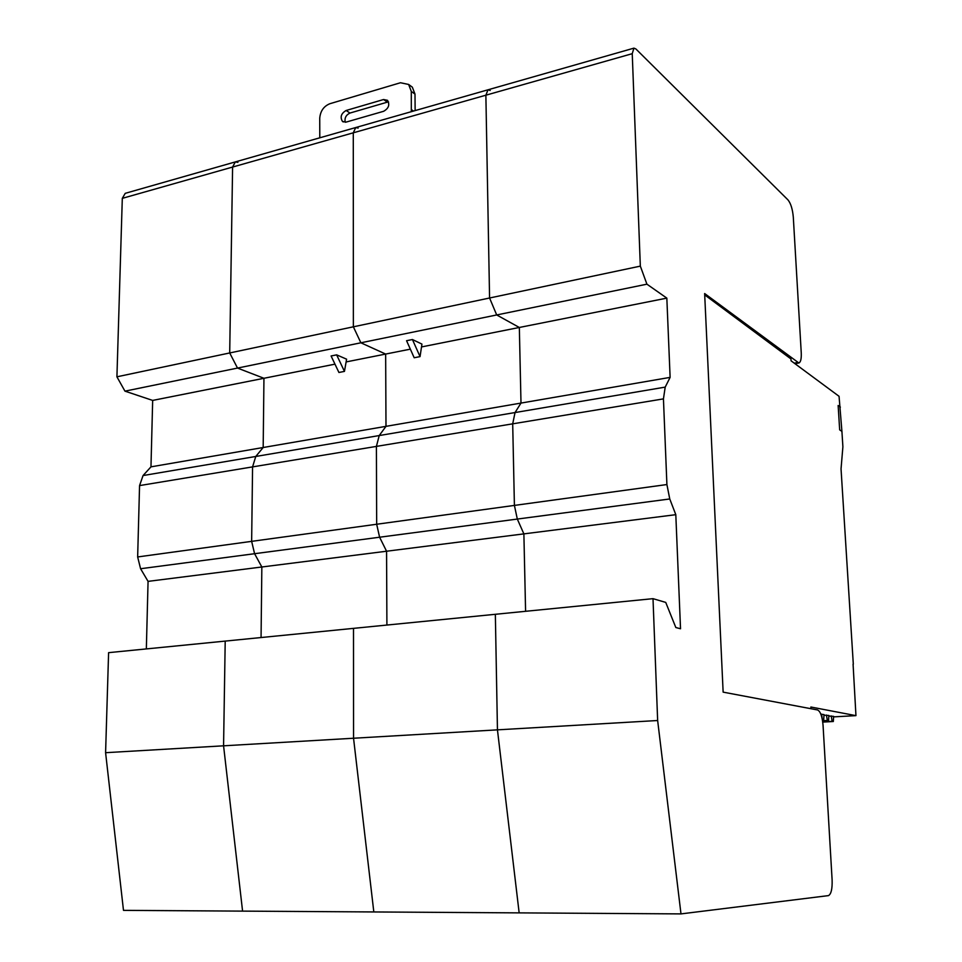 <?xml version="1.0" encoding="UTF-8"?>
<svg xmlns="http://www.w3.org/2000/svg" width="962" height="962" viewBox="0 0 962 962"><rect width="100%" height="100%" fill="white"/><g stroke="black" fill="none" stroke-linecap="round" stroke-linejoin="round"><path stroke-width="1.44" d="M148.064 581.373L261.844 566.991L261.063 637.541L261.844 566.991L254.581 553.715L251.647 541.353L254.581 553.715L261.844 566.991L675.805 514.682L669.756 498.965L666.906 484.547L663.443 398.881L665.199 387.121L670.117 377.381L520.995 403.078L515.043 412.554L512.698 423.833L515.043 412.554L520.995 403.078L385.99 426.346L379.22 435.558L376.407 446.392L379.22 435.558L385.99 426.346L263.179 447.51L255.76 456.469L263.179 447.51L263.949 378.282L237.518 368.073L229.702 352.958L237.518 368.073L360.882 342.797L353.367 326.815L360.882 342.797L385.654 354.064L385.99 426.346L385.654 354.064L360.882 342.797L496.693 314.959L489.574 298.004L496.693 314.959L519.336 327.477L520.995 403.078L519.336 327.477L496.693 314.959L646.921 284.175L640.331 266.125L489.574 298.004L485.87 95.202L489.574 298.004L353.367 326.815L353.282 132.816L353.367 326.815L229.702 352.958L232.6 167.051L235.317 161.917L232.6 167.051L122.306 198.352L116.919 376.815L124.952 391.149L152.669 400.42L150.974 466.847L143.049 475.553L139.562 485.594L137.65 556.95L140.584 568.734L148.064 581.373L146.344 648.917M143.049 475.553L255.76 456.469L252.573 466.895L255.76 456.469L665.199 387.121M137.65 556.95L251.647 541.353L252.573 466.895L139.562 485.594M105.592 752.693L223.569 745.815L225.204 641.101L108.598 652.657L105.592 752.693L123.485 910.365L373.821 911.952L353.547 738.239L223.569 745.815L242.58 911.122L223.569 745.815L225.204 641.101L353.499 628.366L353.547 738.239L353.499 628.366L495.346 614.297L497.45 729.857L495.346 614.297L653.006 598.665L657.647 720.514L680.988 913.9L828.498 895.61C831.18 894.083 832.383 888.888 832.118 880.014L823.051 725.276C822.269 716.474 820.442 711.375 817.556 709.956L723.135 692.135L704.641 293.542L798.881 362.999C800.709 362.157 801.49 358.778 801.25 352.85L793.301 217.123C792.58 209.175 790.812 203.439 787.986 199.904L635.882 48.954L633.946 48.136L487.999 89.803L490.199 90.464M386.568 551.238L386.904 625.059L386.568 551.238L379.605 537.229L376.671 524.254L376.407 446.392L376.671 524.254L379.605 537.229L386.568 551.238M487.999 89.803L485.87 95.202L487.999 89.803L355.724 127.549L353.282 132.816L355.724 127.549L358.153 128.09M150.974 466.847L263.179 447.51L263.949 378.282L334.367 364.273M346.116 361.928L409.776 349.266M657.647 720.514L353.547 738.239L373.821 911.952L519.155 912.878L497.45 729.857L519.155 912.878L680.988 913.9M523.881 533.886L525.589 611.303L523.881 533.886L517.315 519.071L514.405 505.411L512.698 423.833L514.405 505.411L517.315 519.071L523.881 533.886M421.512 346.933L666.834 298.124L670.117 377.381M675.805 514.682L680.531 628.763L675.829 627.525L665.728 602.404L653.006 598.665M646.921 284.175L666.834 298.124M633.946 48.136L632.238 53.68L640.331 266.125M632.238 53.68L232.6 167.051L229.702 352.958L116.919 376.815M152.669 400.42L263.949 378.282L237.518 368.073L124.952 391.149M355.724 127.549L125.228 193.338L122.306 198.352M666.906 484.547L251.647 541.353L252.573 466.895L663.443 398.881M235.317 161.917L237.915 162.35M383.585 99.519L346.14 110.486C341.149 113.42 339.923 117.063 342.46 121.404L346.128 122.102L383.634 111.291C388.684 108.405 389.971 104.75 387.53 100.325L383.585 99.519L387.349 102.152L349.988 113.047C346.007 114.959 344.408 118.037 345.214 122.282M387.349 102.152L388.576 101.96M319.793 137.806L319.733 118.218C320.358 111.075 323.737 106.241 329.858 103.728L400.481 82.744L408.634 84.452L411.291 91.402L411.303 111.688M410.654 85.931L412.337 87.169L414.995 94.096L415.139 110.594M336.64 354.858L331.084 355.976L338.925 372.474L344.456 371.392L336.64 354.858L346.597 359.175L344.456 371.392M412.433 339.526L406.565 340.716L414.189 357.756L420.045 356.613L412.433 339.526L421.945 344.107L420.045 356.613M810.966 708.717L810.87 707.01L855.855 715.632L833.573 716.882L855.952 715.632L853.078 664.201M704.701 294.889L790.968 358.946L791.077 360.81L839.056 396.308L841.918 431.397L839.67 429.858L838.142 405.495L839.67 429.858L841.918 431.397L842.892 446.777L841.041 468.891L853.306 664.177M838.142 405.495L840.379 407.106L838.142 405.495M822.426 719.901L823.7 719.841L824.013 714.598L820.863 714.177M822.763 722.089L833.32 721.512L833.609 716.353L828.811 716.053M822.606 721.007L828.547 720.682L828.847 715.475L823.977 715.175M822.366 719.624L821.536 714.141M822.474 719.624L823.7 719.841M822.726 721.813L832.13 721.308L831.216 715.908M832.13 721.308L833.32 721.512M822.558 720.73L827.344 720.466L826.418 715.031M827.344 720.466L828.547 720.682M669.756 498.965L140.584 568.734M794.227 363.143L797.414 362.602M346.14 110.486L349.988 113.047M411.435 109.632L413.468 111.075M414.995 94.096L411.291 91.402M798.664 363.035L794.937 363.672M342.46 121.404L343.29 121.958M412.337 87.169L408.634 84.452"/></g></svg>
